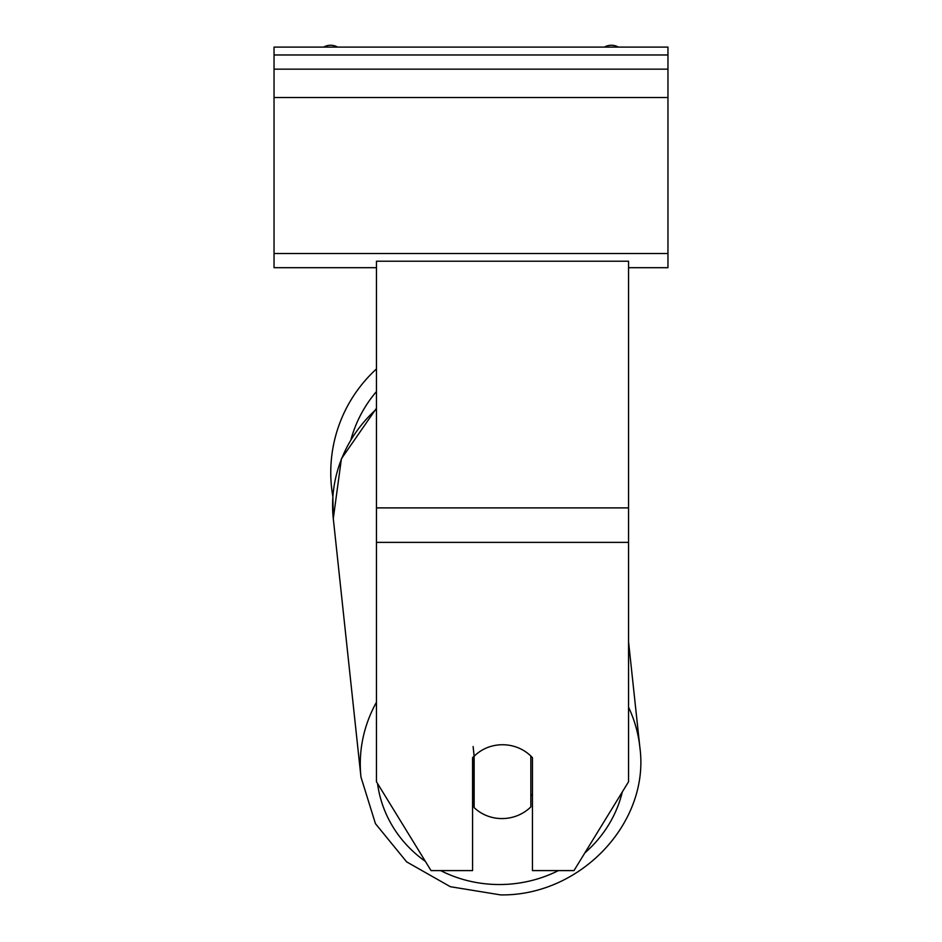 <?xml version="1.0" encoding="UTF-8"?>
<svg xmlns="http://www.w3.org/2000/svg" width="942" height="942" viewBox="0 0 942 942"><rect width="100%" height="100%" fill="white"/><g stroke="black" fill="none" stroke-linecap="round" stroke-linejoin="round"><path stroke-width="1.41" d="M376.459 702.249A140.24 131.692 173.9 0 0 360.974 777.103L333.291 518.606L332.867 496.717A140.24 140.24 0 0 1 376.459 368.958M473.108 746.535L474.144 756.226A39.387 36.997 173.9 0 1 486.402 747.983A39.387 37.021 -0 0 1 502.51 744.745A39.387 37.021 -0 0 1 532.454 757.698L532.454 870.596L573.984 870.596L628.561 781.754L628.561 542.38L376.459 542.38L376.459 781.754L431.047 870.596L472.578 870.596L472.578 757.698A39.387 37.021 -0 0 1 474.132 756.085M628.561 542.38L628.561 261.228L376.459 261.228L376.459 542.38M472.578 797.379A39.387 36.997 173.9 0 0 473.108 797.909L474.144 807.6A39.387 36.997 173.9 0 0 502.498 818.574A39.387 36.997 173.9 0 0 530.841 806.894L530.841 756.026M474.144 807.6L474.144 756.226M530.841 796.131A39.387 36.997 173.9 0 0 532.454 794.294M473.108 797.909L473.108 757.121M667.96 47.1L274.04 47.1L274.04 69.155L667.96 69.155L667.96 47.1M667.96 69.155L667.96 267.693L628.561 267.693M376.459 267.693L274.04 267.693L274.04 69.155M618.364 47.1A14.177 14.177 0 0 0 604.399 47.1M337.601 47.1A14.177 14.177 0 0 0 323.636 47.1M376.459 391.554A124.474 124.474 0 0 0 351.107 439.066M628.561 507.891L376.459 507.891M558.429 870.596A124.474 116.89 -6.1 0 1 500.991 884.526A124.474 116.89 -6.1 0 1 440.644 870.596M425.384 861.388A124.474 116.89 -6.1 0 1 377.542 783.532M376.459 408.275L341.404 458.754L333.291 518.606A140.24 131.692 -6.1 0 1 376.459 409.111M622.297 791.975A124.474 116.89 -6.1 0 1 584.864 852.899M628.561 641.855L639.853 747.241C650.239 822.755 580.319 896.183 500.614 894.9C580.319 896.183 650.239 822.755 639.853 747.241A140.24 131.692 173.9 0 0 628.561 707.242M667.96 54.977L274.04 54.977M667.96 253.516L274.04 253.516M667.96 97.521L274.04 97.521M500.614 894.9L450.347 886.705L406.673 861.895L375.458 823.673L360.974 777.103L375.458 823.673L406.673 861.895L450.347 886.705L500.614 894.9"/></g></svg>
